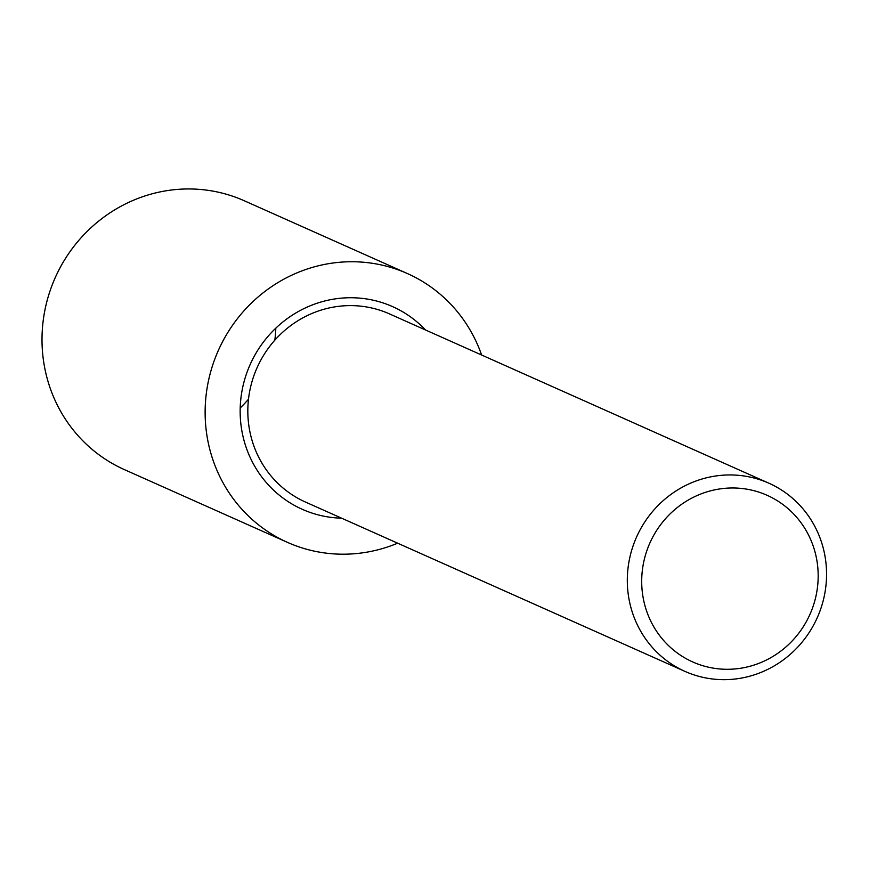 <?xml version="1.0" encoding="UTF-8"?>
<svg xmlns="http://www.w3.org/2000/svg" width="869" height="869" viewBox="0 0 869 869"><rect width="100%" height="100%" fill="white"/><g stroke="black" fill="none" stroke-linecap="round" stroke-linejoin="round"><path stroke-width="1.3" d="M825.55 559.69A103.031 98.936 -66 0 1 786.38 657.572A103.031 98.936 -66 0 1 684.957 671.389A103.031 98.936 -66 0 1 628.32 594.907A103.031 98.936 -66 0 1 667.501 497.035A103.031 98.936 -66 0 1 768.913 483.218A103.031 98.936 -66 0 1 825.55 559.69M684.957 671.389L305.464 502.054A103.031 98.936 -66 0 1 248.838 425.582A103.031 98.936 -66 0 1 288.008 327.7A103.031 98.936 -66 0 1 389.431 313.883L768.913 483.218M817.284 563.047A91.256 87.628 -66 0 1 742.484 667.946A91.256 87.628 -66 0 1 642.593 594.233A91.256 87.628 -66 0 1 717.381 489.334A91.256 87.628 -66 0 1 817.284 563.047M341.582 518.174A110.95 106.55 -66 0 1 302.238 509.299A110.95 106.55 -66 0 1 241.245 426.929A110.95 106.55 -66 0 1 283.435 321.53A110.95 106.55 -66 0 1 392.658 306.648A110.95 106.55 -66 0 1 425.549 330.003M397.644 543.19A147.187 141.343 -66 0 1 287.476 542.375L124.354 469.597A147.187 141.343 -66 0 1 43.45 360.342A147.187 141.343 -66 0 1 99.414 220.52A147.187 141.343 -66 0 1 244.298 200.772L407.42 273.561A147.187 141.343 -66 0 1 481.611 355.008M287.476 542.375A147.187 141.343 -66 0 1 206.572 433.12A147.187 141.343 -66 0 1 262.536 293.298A147.187 141.343 -66 0 1 407.42 273.561M275.799 328.167A110.95 106.55 -66 0 1 274.81 340.203M248.491 399.175A110.95 106.55 -66 0 1 240.202 407.952"/></g></svg>
